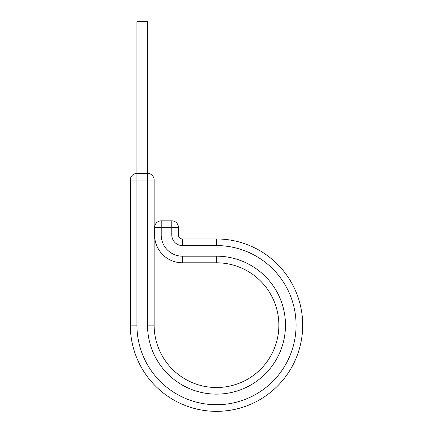 <?xml version="1.0" encoding="UTF-8"?>
<svg xmlns="http://www.w3.org/2000/svg" width="433" height="433" viewBox="0 0 433 433"><rect width="100%" height="100%" fill="white"/><g stroke="black" fill="none" stroke-linecap="round" stroke-linejoin="round"><path stroke-width="0.65" d="M154.143 180.025L147.523 180.025L147.523 173.4L136.925 173.4L136.925 21.65L147.523 21.65L147.523 173.4A6.619 6.619 0 0 1 154.143 180.025L154.143 325.156A62.357 62.357 0 0 0 216.5 387.513A62.357 62.357 0 0 0 278.857 325.156A62.357 62.357 0 0 0 216.5 262.799L182.396 262.799A27.809 27.809 0 0 1 154.586 234.984L154.586 227.482A6.619 6.619 0 0 1 161.206 220.857L171.804 220.857A6.619 6.619 0 0 1 178.423 227.482L154.586 227.482M216.5 238.962L216.5 245.581A79.575 79.575 0 0 1 296.075 325.156A79.575 79.575 0 0 1 216.5 404.731A79.575 79.575 0 0 1 136.925 325.156L130.306 325.156A86.194 86.194 0 0 0 216.5 411.35A86.194 86.194 0 0 0 302.694 325.156A86.194 86.194 0 0 0 216.5 238.962L182.396 238.962A3.973 3.973 0 0 1 178.423 234.984L178.423 227.482A6.619 6.619 0 0 0 171.804 220.857L171.804 234.984L178.423 234.984M302.694 325.156A86.194 86.194 0 0 1 216.5 411.35A86.194 86.194 0 0 1 130.306 325.156L130.306 180.025A6.619 6.619 0 0 1 136.925 173.4L136.925 180.025L130.306 180.025M154.143 325.156L147.523 325.156A68.977 68.977 0 0 0 216.5 394.133A68.977 68.977 0 0 0 285.477 325.156A68.977 68.977 0 0 0 216.5 256.179L182.396 256.179A21.19 21.19 0 0 1 161.206 234.984L161.206 220.857M278.857 325.156A62.357 62.357 0 0 0 216.5 262.799L216.5 256.179M136.925 325.156L136.925 180.025L147.523 180.025L147.523 325.156A68.977 68.977 0 0 0 216.5 394.133A68.977 68.977 0 0 0 285.477 325.156M182.396 256.179L182.396 262.799A27.809 27.809 0 0 1 154.586 234.984L161.206 234.984M216.5 245.581L182.396 245.581L182.396 238.962M182.396 245.581A10.598 10.598 0 0 1 171.804 234.984"/></g></svg>
